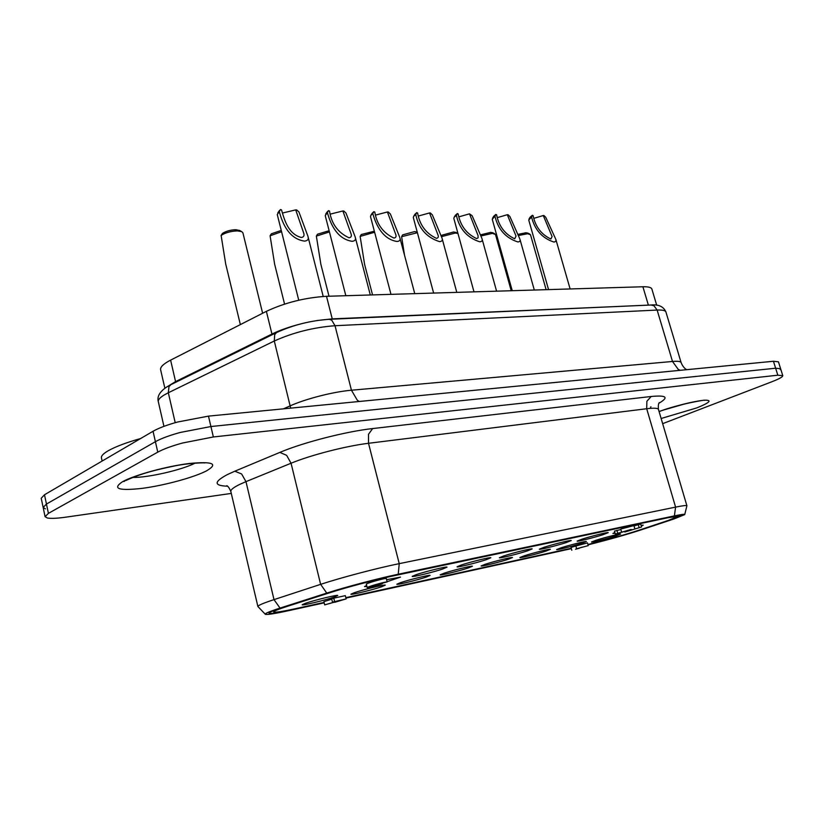 <?xml version="1.0" encoding="UTF-8"?>
<svg xmlns="http://www.w3.org/2000/svg" width="824" height="824" viewBox="0 0 824 824"><rect width="100%" height="100%" fill="white"/><g stroke="black" fill="none" stroke-linecap="round" stroke-linejoin="round"><path stroke-width="1.24" d="M334.359 597.019L337.737 595.484C338.005 594.444 314.16 600.202 305.395 603.312L302.192 604.734C301.316 605.959 325.274 600.202 334.359 597.019M387.095 581.723L400.495 577.109L386.58 579.715M571.804 550.267L571.042 547.538L572.258 547.054L575.883 546.024L576.656 548.732L588.243 545.622L576.697 548.753M575.894 545.993L587.481 542.882L588.243 545.622M575.513 549.227L579.221 548.3L575.513 549.227M580.693 547.569L585.009 546.487L580.693 547.569M631.184 529.585L615.291 534.045L631.143 529.441M621.626 532.108L620.791 529.183L621.492 528.833L633.934 525.599L634.768 528.524M377.33 584.69L370.862 586.616L377.33 584.69M381.646 586.76L385.272 585.153C385.519 584.195 363.147 589.624 354.372 592.672L350.931 594.166C350.107 595.309 372.582 589.881 381.646 586.76M426.245 577.078L430.097 575.42C430.324 574.524 409.271 579.674 400.516 582.661L396.838 584.216C396.076 585.277 417.212 580.137 426.245 577.078M468.362 567.932L472.43 566.232C472.646 565.388 452.767 570.28 444.054 573.216L440.171 574.822C439.439 575.811 459.39 570.939 468.362 567.932M508.212 559.29L512.476 557.539C512.683 556.756 493.864 561.401 485.212 564.275L481.113 565.944C480.433 566.871 499.313 562.226 508.212 559.29M545.962 551.091L550.411 549.299C550.607 548.568 532.747 553.007 524.167 555.829L519.882 557.529C519.233 558.394 537.145 553.975 545.962 551.091M581.785 543.315L586.4 541.492C586.585 540.812 569.59 545.045 561.092 547.806L556.633 549.556C556.025 550.37 573.061 546.137 581.785 543.315M615.816 535.93L620.585 534.076C620.771 533.437 604.559 537.495 596.154 540.204L591.529 541.976C590.952 542.748 607.195 538.7 615.816 535.93M442.838 568.962L447.01 567.149C447.226 566.181 425.411 571.485 416.172 574.668L412.196 576.378C411.392 577.521 433.29 572.216 442.838 568.962M486.428 559.63L490.826 557.766C491.022 556.859 470.473 561.896 461.286 565.017L457.073 566.778C456.331 567.849 476.942 562.823 486.428 559.63M527.545 550.834L532.16 548.918C532.345 548.073 512.94 552.863 503.814 555.912L499.385 557.724C498.685 558.724 518.152 553.944 527.545 550.834M566.407 542.511L571.228 540.554C571.403 539.771 553.007 544.334 543.984 547.311L539.349 549.175C538.68 550.102 557.127 545.56 566.407 542.511M603.199 534.642L608.205 532.644C608.37 531.913 590.89 536.269 581.96 539.184L577.14 541.09C576.512 541.955 594.032 537.619 603.199 534.642M641.299 526.093L643.245 525.146L641.093 525.362M614.859 532.52L612.943 533.416L615.064 533.252M324.089 602.416L295.167 608.751C281.664 611.676 274.505 612.737 273.702 611.933C273.692 611.14 278.337 609.245 287.648 606.237L329.332 592.868C346.533 587.316 376.723 579.354 395.355 575.44L668.491 517.627L678.183 516.318L668.46 520.366L639.105 530.151C624.283 534.951 607.236 539.741 587.934 544.51M571.259 548.279L345.833 597.647M367.174 587.574L366.299 584.092C365.969 583.536 383.366 578.304 386.26 578.438L387.146 581.929L375.682 584.906L382.521 583.505C382.727 584.031 367.556 588.058 367.174 587.574C366.845 587.049 384.262 581.826 387.146 581.929M615.291 534.045L614.457 531.13L620.884 529.502M634.027 525.928L640.712 524.054L641.556 526.969L624.85 532.016L641.556 526.969M334.709 602.076L324.697 604.878L323.904 601.644L331.753 599.172M324.697 604.878L339.653 600.562L332.474 602.138L331.681 598.873L333.772 598.162L345.338 595.639L346.142 598.883L334.771 602.313M366.649 585.493L364.496 586.564L366.907 586.503M616.919 530.347L617.753 533.262M638.26 524.579L639.105 527.494M332.474 602.138L346.142 598.883M333.772 598.162L334.575 601.427M239.609 230.473L235.798 229.721C230.493 229.896 226.054 231.122 222.48 233.398L221.12 235.427C225.498 232.636 230.936 231.132 237.436 230.905L241.741 231.637L242.905 232.821L262.629 313.254M221.12 235.427L225.673 263.845L240.361 324.604M281.252 230.432L271.343 233.8L270.087 235.767L281.581 231.729M270.087 235.767L274.629 264.102M329.126 230.72L317.518 234.181L316.354 236.097L329.435 231.935M316.354 236.097L320.866 264.288L329.003 296.228M374.343 231.194L361.211 234.541L360.139 236.406L374.632 232.255M360.139 236.406L364.599 264.391L372.551 294.91M417.16 232.069L414.585 231.585L402.617 234.881L401.618 236.694L417.387 232.708M401.618 236.694L404.522 255.224M455.929 232.43L453.591 231.987L441.922 235.201L441.365 236.261M441.52 236.663L455.281 233.027L457.959 233.47L455.744 232.337M480.948 235.973L492.35 233.388L495.482 234.48L511.22 290.728M492.793 232.78L490.651 232.378L480.433 234.892M518.368 235.54L527.607 233.738L530.491 234.727L546.127 289.677M527.875 233.11L525.918 232.739L517.791 234.428M281.54 209.955C284.62 220.883 288.74 234.356 301.419 237.508C303.881 237.034 304.602 235.448 303.593 232.78L295.847 210.285L296.63 209.893L298.927 211.964L307.867 236.076C308.979 239.073 307.857 240.752 304.509 241.113C289.337 238.909 282.694 224.386 279.264 211.531L280.541 209.523L281.54 209.955M282.385 213.066L295.744 209.873M298.741 300.204L277.276 214.559L279.264 211.531M280.541 209.523L279.151 210.913M329.518 211.047C331.454 223.737 337.953 232.656 349.026 237.796C351.23 237.394 351.879 235.994 350.973 233.594L343.011 211.346L343.742 210.975L345.936 212.973L355.154 236.828C356.143 239.506 355.134 240.999 352.136 241.298C337.655 239.166 330.764 225.055 327.386 212.571L328.56 210.625L329.518 211.047M330.373 214.106L342.908 210.954M345.833 295.713L325.243 215.631L327.386 212.571M328.56 210.625L327.015 212.129M374.796 212.067C376.836 224.406 383.222 233.079 393.944 238.074C395.932 237.734 396.519 236.478 395.705 234.325L387.548 212.355L388.238 211.984L390.339 213.941L399.794 237.487C400.68 239.897 399.774 241.226 397.075 241.473C383.222 239.403 376.135 225.694 372.808 213.56L373.89 211.655L374.796 212.067M375.651 215.064L387.445 211.964M390.978 294.353L370.512 216.64L370.924 215.219L372.808 213.56M373.89 211.655L372.201 213.262M417.613 213.035C419.735 225.034 426.008 233.47 436.411 238.332C438.203 238.043 438.728 236.931 437.997 234.974L429.675 213.303L430.324 212.942L432.332 214.848L442.004 238.074C442.797 240.248 441.983 241.442 439.553 241.638C426.626 237.487 418.685 228.433 415.749 214.487L416.748 212.633L417.613 213.035M433.63 293.066L413.318 217.577L413.679 216.279L415.749 214.487M416.748 212.633L414.925 214.322M418.571 215.97L429.572 212.932M458.154 213.952C460.348 225.642 466.508 233.851 476.612 238.579L478.105 237.868L478.044 235.551L469.484 213.838L472.131 215.703L481.978 238.589C482.689 240.567 481.947 241.638 479.753 241.803C467.218 237.755 459.442 228.938 456.403 215.363L457.33 213.56L458.154 213.952M473.996 291.851L453.839 218.463L454.158 217.258L456.403 215.363M457.33 213.56L455.373 215.322M458.999 216.805L469.484 213.838M496.594 214.817C498.86 226.209 504.906 234.201 514.722 238.816L516.03 236.076L507.45 215.064L508.017 214.724L509.881 216.516L519.882 239.063C520.531 240.855 519.862 241.813 517.863 241.947C505.709 238.012 498.077 229.422 494.956 216.197L495.811 214.446L496.594 214.817M512.25 290.697L492.258 219.297L494.956 216.197M495.811 214.446L493.741 216.259M497.438 217.588L507.347 214.703M533.097 215.641C535.415 226.744 541.358 234.541 550.906 239.032L552.09 236.56L543.418 215.878L543.953 215.538L545.745 217.299L555.881 239.485L555.881 241.35L554.037 242.091C542.244 238.249 534.745 229.886 531.562 216.99L532.356 215.28L533.097 215.641M548.557 289.605L528.75 220.07L531.562 216.99M532.356 215.28L530.172 217.134M533.931 218.319L543.315 215.528M45.433 508.861L43.157 507.46L46.453 504.061L43.157 507.46L41.221 498.262L44.496 494.771L153.037 431.271L155.406 441.695C160.979 438.574 169.178 435.515 180.013 432.507L210.913 426.533L180.013 432.507C169.178 435.515 160.979 438.574 155.406 441.695L46.453 504.061L155.406 441.695L157.775 452.139C163.368 449.08 171.588 446.042 182.444 443.034L213.365 436.967L777.815 375.208L782.779 375.651L782.419 376.475C781.049 377.804 777.444 379.596 771.625 381.852L662.661 423.67M780.256 369.585L780.616 368.74L775.631 368.225L780.616 368.74L778.453 361.839L773.448 361.262L208.472 416.12L177.603 422.012C166.778 425.009 158.599 428.099 153.037 431.271M773.448 361.262L775.631 368.225L210.913 426.533L775.631 368.225L777.815 375.208M231.287 493.422L65.91 517.153C57.165 518.389 50.985 518.677 47.359 518.008L45.083 516.679L48.41 513.362L157.775 452.139M140.657 438.512C125.897 442.694 114.897 446.886 107.645 451.089C103.134 453.797 101.064 456.053 101.434 457.876L102.135 461.059M324.203 602.859L288.565 610.677C274.722 613.695 266.976 614.9 265.318 614.302C264.545 613.592 269.448 611.521 280.047 608.081L326.767 593.095C345.359 587.079 378.103 578.438 398.239 574.225L674.403 515.886C681.51 514.392 684.95 513.97 684.723 514.598L674.135 518.893L641.206 529.853C625.993 534.786 608.266 539.782 588.027 544.839M684.744 514.516L686.897 505.771C686.629 505.194 682.859 505.648 675.587 507.121L399.228 563.647C377.114 568.117 341.002 577.624 320.629 584.35L274.001 599.625C263.206 603.189 257.83 605.486 257.891 606.505L265.225 614.199M571.362 548.66L345.946 598.1M587.986 544.685C607.185 539.926 624.139 535.167 638.847 530.409L671.745 519.45L681.541 515.381L671.91 516.679L395.767 575.07C377.083 578.984 346.801 586.976 329.538 592.549L282.859 607.525C273.619 610.512 269.005 612.397 269.026 613.19C269.839 613.993 277.039 612.922 290.625 609.966L324.141 602.622M345.884 597.864L571.3 548.465M656.697 305.179L651.877 289.059C651.31 287.401 648.323 286.639 642.905 286.762L326.5 296.3C305.107 297.608 285.063 302.624 266.368 311.348L170.609 360.129C163.461 363.848 160.124 367.051 160.608 369.719L164.862 388.238M652.67 304.952L332.247 318.878L317.003 320.536M298.381 324.532C288.029 327.324 279.223 330.496 271.951 334.039L175.574 381.605L168.312 386.034M48.41 513.362L44.496 494.771M213.365 436.967L208.472 416.12M650.888 305.004L653.926 305.694L657.14 310.061C662.475 309.834 665.401 310.483 665.926 311.987C663.598 306.652 658.757 304.324 651.413 304.983L328.766 319.321M175.213 422.681L168.323 392.76L274.289 341.002C293.251 332.474 313.501 327.375 335.018 325.717L331.753 320.217L329.27 319.29C310.596 320.567 293.025 324.996 276.545 332.577L277.049 332.329M290.676 408.137L274.289 341.002L274.711 334.565L276.545 332.577L171.413 384.406M168.972 386.621L170.887 384.664L166.479 387.136C159.629 391.843 156.91 396.694 158.321 401.7C157.951 399.898 159.815 397.724 163.894 395.17L168.323 392.76L168.972 386.621M680.212 370.316L678.245 369.379L672.508 361.468L351.446 390.226C333.689 391.699 305.756 398.816 290.233 405.83L283.425 408.848M359.285 401.473L357.317 400.248L351.446 390.226L335.018 325.717L657.14 310.061L672.508 361.468C677.812 361.015 680.686 361.396 681.118 362.612C683.766 368.936 687 369.698 686.753 369.677M226.785 485.676C227.96 486.036 229.309 487.983 230.844 491.526C230.504 489.837 233.46 487.458 239.712 484.399L245.974 481.638L274.001 599.625L280.047 608.081M279.83 452.407L286.628 455.322L291.057 463.232C310.73 455.075 346.307 445.928 368.513 443.291L646.706 408.735L646.871 401.288L651.176 396.488L372.654 428.562C346.132 431.457 303.242 442.457 279.83 452.407L234.83 471.204L241.617 473.965L245.974 481.638L291.057 463.232L320.629 584.35L326.767 593.095M234.83 471.204L227.393 474.572C213.735 481.844 213.746 485.717 227.424 486.191M650.496 407.108L651.022 406.881M372.654 428.562L368.524 434.269L368.513 443.291L399.228 563.647L398.239 574.225M195.154 463.119C182.083 469.896 147.826 477.796 132.746 477.436M122.539 481.71C111.94 488.807 118.635 491.001 142.593 488.313C164.625 485.377 193.733 477.457 206.391 470.937C218.638 463.757 213.004 461.265 189.469 463.469C166.839 466.188 134.559 474.995 122.539 481.71M685.29 403.76L664.062 409.878M661.136 418.489L696.754 407.911C710.278 402.442 712.616 399.877 703.748 400.227C691.594 401.741 676.7 405.511 659.076 411.526M659.076 403.132C669.109 397.25 666.472 395.036 651.176 396.488M674.403 515.886L675.587 507.121L646.706 408.735C654.05 407.859 657.974 408.086 658.458 409.435L686.897 505.771M648.313 304.901L642.905 286.762M332.247 318.878L326.5 296.3M271.951 334.039L266.368 311.348M175.574 381.605L170.609 360.129M677.956 515.525L678.183 516.318M273.434 610.79L273.702 611.933M239.321 230.318L241.741 231.637M284.558 304.087L274.619 264.102M492.618 232.687L494.75 233.769M527.721 233.027L529.811 234.078M323.204 296.455L307.867 236.076M279.346 210.635L277.791 212.891M370.306 294.982L355.154 236.828M327.19 211.861L325.696 214.096M414.76 293.643L399.794 237.487M372.355 213.014L370.924 215.219M456.795 292.376L442.004 238.074M415.059 214.096L413.679 216.279M496.584 291.171L481.978 238.6M455.507 215.115L454.158 217.258M534.312 290.038L519.882 239.063M493.854 216.063L492.556 218.185M570.126 288.956L555.881 239.485M530.275 216.959L529.008 219.05M163.945 426.348L158.321 401.7M681.118 362.612L665.926 311.987M780.616 368.74L782.779 375.651M123.878 481.535L124.743 481.103M659.097 411.598C677.936 404.172 708.527 399.084 704.283 400.382M125.856 480.505C142.047 473.1 156.354 469.793 173.04 466.281C188.16 462.975 204.527 462.625 204.713 462.964M230.844 491.526L257.891 606.505M659.334 402.606C658.417 403.348 658.129 405.624 658.458 409.435M43.157 507.46L45.083 516.679"/></g></svg>
